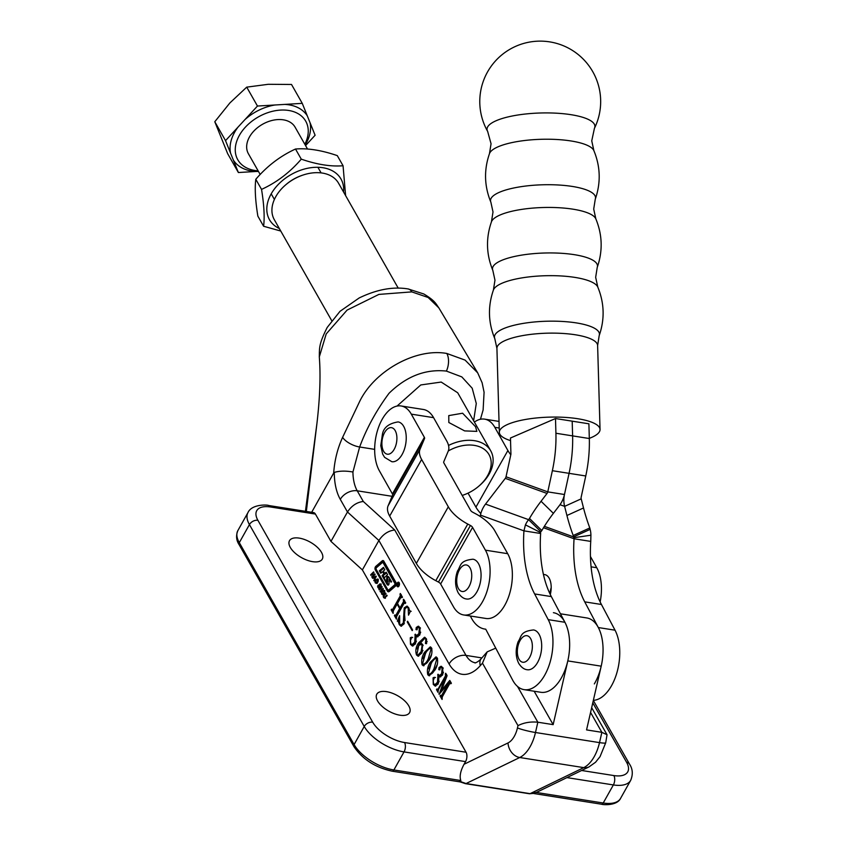 <?xml version="1.0" encoding="UTF-8"?>
<svg xmlns="http://www.w3.org/2000/svg" width="847" height="847" viewBox="0 0 847 847"><rect width="100%" height="100%" fill="white"/><g stroke="black" fill="none" stroke-linecap="round" stroke-linejoin="round"><path stroke-width="1.27" d="M398.99 585.976A2.361 1.281 -81 0 0 399.435 583.583A2.361 1.281 -81 0 0 398.514 582.164A2.361 1.281 -81 0 0 397.307 583.011A2.361 1.281 -81 0 0 396.851 585.404A2.361 1.281 -81 0 0 397.783 586.823A2.361 1.281 -81 0 0 398.99 585.976M397.423 583.223A2.022 1.101 -81 0 0 397.042 585.277A2.022 1.101 -81 0 0 397.836 586.495A2.022 1.101 -81 0 0 398.863 585.764A2.022 1.101 -81 0 0 399.255 583.71A2.022 1.101 -81 0 0 398.461 582.492A2.022 1.101 -81 0 0 397.423 583.223M383.458 570.92L384.474 573.419L386.179 572.191L387.555 574.594L384.072 578.003L386.412 582.005L386.751 577.919A1.345 0.731 -81 0 1 387.026 576.871A1.345 0.731 -81 0 1 387.672 576.384A4.722 2.573 -81 0 1 387.82 576.394A4.722 2.573 -81 0 1 389.122 577.432L391.6 581.794L391.018 582.133L389.355 579.295L389.006 583.594A1.345 0.731 -81 0 1 388.042 585.118A1.345 0.731 -81 0 1 387.979 585.108A4.722 2.573 -81 0 1 386.91 584.123L382.082 575.642L383.818 573.694L382.717 571.746L380.705 573.228L379.34 570.825L383.437 567.363L384.813 569.777L383.458 570.92M388.466 576.669A1.345 0.731 -81 0 0 388.138 577.051A1.345 0.731 -81 0 0 387.873 578.088L387.757 581.804L386.645 581.624M375.39 566.897A2.022 1.101 -81 0 0 375.232 569.724L387.365 591.047A3.377 1.832 -81 0 0 388.286 591.788A3.377 1.832 -81 0 0 389.355 591.418L395.549 586.082A2.022 1.101 -81 0 0 396.1 582.757L383.807 561.148A2.7 1.472 -81 0 0 383.066 560.555A2.7 1.472 -81 0 0 382.219 560.852L375.782 566.389A2.022 1.101 -81 0 0 375.39 566.897M383.596 560.852A2.7 1.472 -81 0 0 383.331 561.032L376.904 566.569A2.022 1.101 -81 0 0 376.502 567.077A2.022 1.101 -81 0 0 376.184 567.924L376.004 569.025L387.704 589.586A2.022 1.101 -81 0 0 388.265 590.031A2.022 1.101 -81 0 0 388.9 589.808L394.818 584.716L394.998 583.604L383.14 562.757A1.345 0.731 -81 0 0 382.77 562.461A1.345 0.731 -81 0 0 382.346 562.609L376.195 567.913M376.132 569.237A2.022 1.101 -81 0 0 376.343 569.893L388.477 591.227A3.377 1.832 -81 0 0 388.868 591.714M462.991 495.167L462.187 495.442A33.584 23.293 150.4 0 0 462.991 495.167A33.584 23.293 150.4 0 0 478.799 486.178L479.497 485.575A36.94 25.622 150.4 0 0 489.238 473.918A36.94 25.622 150.4 0 0 490.731 450.826L457.719 392.786L441.202 382.061L420.779 384.951L397.042 406.062M408.773 705.869A18.803 8.883 -150.7 0 1 409.588 712.613A18.803 8.883 -150.7 0 1 394.427 713.746A18.803 8.883 -150.7 0 1 377.593 700.956A18.803 8.883 -150.7 0 1 376.788 694.212A18.803 8.883 -150.7 0 1 391.939 693.079A18.803 8.883 -150.7 0 1 408.773 705.869M321.479 552.35A18.803 8.883 -150.7 0 1 322.284 559.094A18.803 8.883 -150.7 0 1 307.133 560.216A18.803 8.883 -150.7 0 1 290.299 547.437A18.803 8.883 -150.7 0 1 289.494 540.693A18.803 8.883 -150.7 0 1 304.645 539.56A18.803 8.883 -150.7 0 1 321.479 552.35M382.473 594.647L381.309 592.614L383.596 590.348L384.75 592.381L383.882 594.001L382.368 594.636M383.786 590.38L384.527 590.984M378.662 588.284L377.582 586.23L378.143 585.266L378.249 587.172L379.043 587.469L379.022 584.79L380.102 583.879L381.086 585.722L380.631 586.632L380.43 584.938L379.731 584.705L379.763 587.278L378.63 588.273M380.187 583.89L380.832 584.483M378.249 587.172L379.625 587.712M372.659 578.342L372.331 577.77L376.057 576.098L374.088 580.873L374.406 579.03L373.749 577.876L372.659 578.342M449.842 683.402L442.261 696.912L442.081 699.463L440.08 695.938L440.461 695.26L441.52 695.609L448.465 683.233L439.148 694.296L445.035 677.769L438.248 689.86L438.079 692.423L436.491 689.638L436.883 688.95L437.941 689.31L445.511 675.8L445.31 673.926L445.691 673.249L447.089 675.705L441.467 690.432L449.768 680.416L451.282 683.074L450.9 683.762L449.842 683.402L451.059 683.476M440.694 695.652L442.632 695.789L449.577 683.413L448.465 683.233M437.041 689.236L438.513 689.394M434.797 670.263L429.058 675.79L427.799 674.784C426.835 670.443 427.65 666.282 430.255 662.29L435.951 656.891L437.243 657.939C438.185 662.216 437.37 666.324 434.797 670.263M419.551 644.016L421.245 643.402L422.674 644.525L421.838 653.016L418.079 656.213L416.533 654.985C415.221 651.004 415.845 647.023 418.439 643.032L424.516 637.24L426.327 638.733L426.517 643.18L425.448 643.529L425.872 639.294L424.696 638.352L419.551 644.016L421.795 643.593M426.517 643.18L425.448 643.529L426.21 643.646M412.193 630.623L407.238 621.899L407.619 621.222L412.574 629.935L412.193 630.623M404.178 603.096L396.597 616.605L396.417 619.157L394.416 615.631L394.797 614.954L395.845 615.314L399.646 608.548L397.116 604.102L393.315 610.867L393.146 613.408L391.145 609.882L391.526 609.194L392.585 609.554L400.165 596.044L400.345 593.493L402.346 597.019L401.965 597.696L400.906 597.347L397.497 603.413L400.028 607.871L403.437 601.793L403.606 599.242L405.618 602.768L405.237 603.445L404.178 603.096L405.395 603.159M395.02 615.346L396.957 615.494L400.758 608.728L399.646 608.548M391.759 609.596L393.696 609.734L401.277 596.224L400.165 596.044M402.124 597.41L400.906 597.347M517.453 727.944L517.983 725.625L482.472 663.169L480.302 665.636A47.009 25.569 99 0 1 449.101 663.974L378.884 540.492L362.378 569.915L466.051 752.242A6.712 3.653 99 0 1 465.554 761.612L464.061 764.259L508.009 742.946A20.148 10.958 -81 0 0 514.288 736.35A20.148 10.958 -81 0 0 517.453 727.944A13.436 1.429 12.9 0 0 535.484 732.507A33.584 18.263 99 0 1 530.211 746.514A33.584 18.263 99 0 1 519.74 757.514L466.072 783.539L530.095 793.65L536.31 792.443M403.31 622.926L404.21 607.881L406.909 606.103L408.646 607.648L409.704 610.867L410.541 610.983L408.508 615.166L408.19 608.199L407.015 607.087L404.951 608.802L403.945 624.048L401.012 626.198L399.286 624.652L398.249 621.476L397.296 621.147L399.625 615.684L399.699 624.027L400.875 625.097L403.31 622.926L404.4 623.096M409.704 610.867L410.541 610.983M399.001 621.592L397.296 621.147M416.258 636.351L415.443 643.889L412.404 646.039L410.488 644.345L410.276 637.77L411.578 637.219L410.424 640.247L410.763 643.476L412.066 644.652L414.702 642.206L415.242 634.159L416.671 635.504L418.873 633.662L419.381 627.892L417.571 627.511L416.957 629.236L415.993 629.607L416.269 627.468L418.27 626.187L420.006 627.627L419.879 634.858L417.285 636.849L416.258 636.351L417.846 636.828M419.434 627.151L417.571 627.511M416.957 629.236L415.993 629.607L416.618 629.713M429.101 660.247L423.362 665.774L422.102 664.768C421.139 660.427 421.954 656.266 424.559 652.275L430.255 646.875L431.547 647.923C432.489 652.201 431.674 656.309 429.101 660.247M439.042 676.404L438.217 683.953L435.189 686.091L433.262 684.408L433.061 677.833L434.352 677.282L433.198 680.31L433.548 683.54L434.839 684.715L437.486 682.269L438.015 674.223L439.445 675.567L441.647 673.725L442.166 667.955L440.355 667.574L439.731 669.299L438.778 669.67L439.053 667.531L441.043 666.25L442.79 667.69L442.653 674.921L440.069 676.912L439.042 676.404L440.62 676.891M442.219 667.214L440.355 667.574M439.731 669.299L438.778 669.67L439.402 669.776M370.647 574.817L373.612 571.884L373.951 572.477L372.733 573.684L373.527 575.081L374.745 573.874L375.083 574.467L372.129 577.41L371.791 576.818L373.125 575.484L372.331 574.086L370.986 575.42L370.647 574.817L371.462 574.944M376.026 583.318L374.872 581.286L377.148 579.02L378.302 581.053L377.444 582.672L375.92 583.308M377.339 579.052L378.08 579.655M378.895 589.321L381.849 586.378L382.188 586.971L380.981 588.178L381.775 589.576L382.982 588.369L383.32 588.961L380.367 591.905L380.028 591.312L381.372 589.978L380.578 588.58L379.234 589.914L378.895 589.321L379.7 589.448M384.284 598.109L383.151 596.097L385.681 593.122L386.02 593.715L383.966 595.759L383.829 596.976L384.76 597.156L386.825 595.113L387.153 595.706L384.231 598.098M383.829 596.976L385.321 597.537M534.161 691.237L553.155 724.63L537.845 722.216L535.484 732.507L599.507 742.618L601.868 732.327L586.558 729.902L601.201 666.176A40.296 21.916 -81 0 0 586.802 617.95L560.428 613.789M553.155 724.63L567.797 660.904A40.296 21.916 -81 0 0 553.398 612.677M495.76 648.156L496.109 648.823M411.801 291.887A13.436 7.305 -81 0 0 408.095 288.943L423.796 293.973C435.22 300.812 435.909 303.819 438.82 307.842L428.137 297.488L411.801 291.887L378.905 294.407L347.09 310.097L326.201 333.94L319.308 356.905C320.748 375.581 319.944 397.878 316.894 423.796L306.339 511.45M311.664 512.297L333.697 473.028C334.565 460.323 337.54 448.423 342.622 437.338L359.499 401.796C374.226 370.965 415.665 347.81 446.814 353.464L465.088 360.102L477.697 372.86L482.123 382.77L484.082 392.246L483.118 409.98L480.45 419.265M392.087 496.31L357.233 490.805A13.436 9.317 150.4 0 0 340.303 499.381L347.471 511.99C351.6 505.744 356.883 502.25 363.299 501.477L394.713 529.989C388.297 530.751 383.013 534.256 378.884 540.492L347.471 511.99L330.965 541.402L315.412 514.065L270.595 506.993A26.86 12.694 29.3 0 0 257.901 520.302L372.701 722.195A26.86 12.694 29.3 0 0 404.538 742.533L466.051 752.242M473.621 420.747L476.279 403.511L472.203 388.233L461.806 376.894L446.39 371.081C425.543 368.858 406.422 376.259 389.027 393.294C376.333 410.467 366.539 428.37 359.647 446.994L352.934 472.012C345.714 470.71 339.499 470.837 334.29 472.404L333.697 473.028M270.595 506.993A6.712 3.653 -81 0 0 268.753 505.521L313.57 512.594A6.712 3.653 99 0 1 315.412 514.065M330.965 541.402L362.378 569.915M465.554 761.612L404.03 751.903A33.584 15.871 -150.7 0 1 364.231 726.472L249.431 524.589A33.584 15.871 -150.7 0 1 247.98 512.551L237.848 530.614A33.584 15.871 29.3 0 0 239.299 542.652L354.099 744.545A33.584 15.871 29.3 0 0 393.887 769.965L460.8 780.521C459.381 776.35 460.472 770.929 464.061 764.259M590.571 712.454L601.868 732.327L607.034 734.741L605.7 742.808A13.436 1.429 12.9 0 1 599.507 742.618A33.584 18.263 -81 0 1 583.763 767.626A13.436 10.545 64.1 0 0 589.025 766.895L595.557 762.236L600.047 756.646L605.7 742.808M460.8 780.521L460.8 781.707L466.072 783.539A3.356 1.821 99 0 1 465.395 783.655L529.428 793.755L534.478 793.332M517.983 725.625C523.954 722.618 530.571 721.485 537.845 722.216L517.496 686.419M482.472 663.169L487.194 651.851L495.728 648.146M460.8 781.707L459.773 781.262L460.8 781.707M396.385 617.325L395.528 615.811L394.416 615.631M396.131 615.525L396.957 615.494L396.131 615.525M400.758 608.728L400.292 607.913M397.963 604.229L397.116 604.102M393.114 611.566L392.256 610.062L391.145 609.882M392.87 609.776L393.696 609.734L392.87 609.776M401.277 596.224L401.266 594.689M401.002 594.647L400.155 594.52M400.8 594.308L399.953 594.181M403.437 601.793L404.548 601.973L401.139 608.04L400.028 607.871M404.548 601.973L404.538 600.449M404.273 600.407L403.426 600.269M404.072 600.057L403.225 599.93M405.046 620.65L404.294 611.026M404.898 608.908L405.321 608.061L404.21 607.881M405.321 608.061L407.46 606.304M409.895 612.307L409.99 611.142M408.974 608.326L408.19 608.199M408.508 607.415L407.015 607.087M401.584 626.166L400.451 624.917M400.313 624.811L399.286 624.652M399.361 621.656L398.408 621.317M398.418 621.285L399.011 619.909M400.875 625.097L401.986 625.266L404.337 623.254M408.085 622.037L407.238 621.899M412.955 646.017L410.488 644.345M410.806 639.824L411.398 637.939L410.276 637.77M411.398 637.939L412.69 637.389M412.066 644.652L413.177 644.821L415.813 642.386L414.702 642.206M415.813 642.386L416.406 641.147M416.608 636.404L416.078 635.229M415.835 634.996L414.85 634.848M416.671 635.504L417.783 635.673L419.985 633.842L418.873 633.662M419.985 633.842L420.694 632.169M420.207 628.019L419.381 627.892M420.493 628.061L418.683 627.68M417.105 629.787L417.38 627.638L416.269 627.468M417.38 627.638L418.81 626.367M418.651 656.203L416.533 654.985M417.169 648.918L419.551 643.201L418.439 643.032M419.551 643.201L425.067 637.41M426.56 643.699L426.687 642.068L425.565 641.888M426.687 642.068L427.142 641.412M426.877 641.37L426.03 641.232M426.634 639.411L425.872 639.294M426.316 638.723L424.696 638.352M418.482 655.07L419.011 655.324L422.939 650.422M423.002 645.192L420.938 644.429L418.746 645.467L416.925 654.318L417.899 655.154L421.118 651.682L422.124 645.372L420.938 644.429M423.129 645.53L422.124 645.372M422.23 651.862L421.118 651.682M423.945 665.753L422.102 664.768M423.055 658.775L425.681 652.444L424.559 652.275M425.681 652.444L430.774 647.066M423.595 664.26C425.713 664.599 427.629 662.82 429.365 658.945L431.631 654.244M431.748 648.336L430.562 648.146L431.165 648.611C429.058 648.283 427.142 650.009 425.406 653.757L422.484 664.09L424.241 664.779M429.365 658.945L428.254 658.765L431.165 648.611L431.896 648.728M422.484 664.09C424.601 664.419 426.517 662.65 428.254 658.765M429.641 675.768L427.799 674.784M428.751 668.791L431.377 662.46L430.255 662.29M431.377 662.46L436.47 657.081M429.291 674.276C431.409 674.614 433.325 672.836 435.062 668.95L437.327 664.26M437.444 658.352L436.258 658.161L436.861 658.627C434.755 658.299 432.828 660.025 431.102 663.773L428.18 674.106L429.937 674.794M435.062 668.95L433.95 668.781L436.861 658.627L437.581 658.733M428.18 674.106C430.287 674.434 432.214 672.666 433.95 668.781M435.739 686.081L433.262 684.408M433.59 679.887L434.172 678.002L433.061 677.833M434.172 678.002L435.474 677.452M434.839 684.715L435.951 684.884L438.598 682.449L437.486 682.269M438.598 682.449L439.191 681.21M439.392 676.467L438.862 675.292M438.619 675.059L437.634 674.911M439.445 675.567L440.567 675.737L442.759 673.905L441.647 673.725M442.759 673.905L443.479 672.232M442.992 668.082L442.166 667.955M443.277 668.124L441.467 667.743M439.889 669.85L440.165 667.701L439.053 667.531M440.165 667.701L441.583 666.43M442.06 697.642L441.192 696.118L440.08 695.938M441.806 695.832L442.632 695.789L441.806 695.832M449.577 683.413L448.381 683.084M439.455 693.926L438.884 693.831M440.556 692.581L441.425 690.358M446.157 678.087L445.13 677.928M446.189 678.013L445.035 677.769M438.058 690.612L436.491 689.638M445.575 677.854L446.634 675.98L445.511 675.8M446.634 675.98L446.613 674.445M446.348 674.403L445.501 674.276M446.157 674.064L445.31 673.926M442.229 690.549L441.467 690.432M448.772 683.148L450.286 681.316M374.342 575.208L373.527 575.081M372.595 576.945L371.791 576.818M373.94 575.611L373.125 575.484M373.029 574.192L372.331 574.086M373.474 577.993L372.331 577.77M373.442 577.94L375.094 577.209M375.602 576.976L376.29 576.669M374.342 580.386L373.76 580.29M375.009 579.115L374.406 579.03M374.448 577.982L373.749 577.876M374.723 578.48L375.56 576.976L374.247 577.622L375.295 578.565M376.089 577.061L375.56 576.976M375.401 581.37L374.872 581.286M376.661 579.824L375.74 579.687M376.862 579.856L378.26 579.189M377.137 583.498L375.073 582.651M376.184 582.821L377.794 580.904L377.116 579.708L375.39 581.434L375.475 582.249L377.307 582.8M376.587 582.429L377.18 582.8L376.587 582.429M378.281 580.153L377.116 579.708M377.847 582.196L377.106 582.08M375.475 582.249L376.068 582.62M378.196 579.888L377.254 579.74M379.594 584.885L379.022 584.79M380.144 584.97L380.472 584.356L379.361 584.176M380.472 584.356L381.214 584.049M380.959 586.156L380.303 586.06M381.055 585.033L380.43 584.938M380.949 584.716L380.028 584.568M379.774 588.453L377.836 587.543M378.111 586.315L377.582 586.23M379.689 587.574L379.043 587.469M379.774 587.236L379.202 587.14M379.763 586.78L379.202 586.696M379.572 585.319L379.022 585.235M382.579 589.703L381.775 589.576M380.832 591.439L380.028 591.312M382.177 590.105L381.372 589.978M381.266 588.686L380.578 588.58M381.838 592.699L381.309 592.614M383.098 591.153L382.188 591.015M383.299 591.185L384.707 590.528M383.585 594.827L381.521 593.98M382.632 594.149L384.231 592.233L383.553 591.047L381.828 592.762L381.923 593.578L383.744 594.128M383.035 593.758L383.617 594.128L383.035 593.758M384.76 592.318L384.231 592.233M384.729 591.481L383.553 591.047M384.284 593.525L383.543 593.408M381.923 593.578L382.505 593.948M384.633 591.217L383.691 591.068M384.422 595.314L383.606 595.187M385.565 597.283L384.76 597.156M385.396 598.289L383.426 597.379M383.702 596.182L383.151 596.097M388.265 590.031L389.376 590.211A2.022 1.101 -81 0 0 390.012 589.988L395.93 584.896L396.11 583.784L384.263 562.937A1.345 0.731 -81 0 0 383.882 562.641L382.77 562.461M386.751 582.069L388.021 584.303A4.722 2.573 -81 0 0 388.508 584.928M386.518 581.974L387.757 581.804M386.613 572.943L384.665 573.461M383.871 568.115L380.451 570.994L381.394 572.657M384.739 573.525L383.818 573.694M384.136 577.474L383.193 575.812L384.93 573.874M380.451 570.994L379.34 570.825M383.193 575.812L382.082 575.642M398.778 583.583L398.228 584.409M398.461 583.011L397.963 586.06L398.069 584.282L397.349 584.981L398.461 583.011M474.394 422.092A36.94 20.084 99 0 1 484.59 419.138A36.94 20.084 99 0 1 494.817 427.322L507.893 450.53A30.227 14.357 29.4 0 0 510.805 454.744M468.042 493.134L475.929 507.141A30.227 14.357 29.4 0 0 480.821 513.578M590.444 556.521L596.764 567.734A36.94 20.084 99 0 1 600.142 601.899M594.425 128.331L594.425 128.331A53.964 14.759 178.4 0 0 571.122 114.705A53.964 14.759 178.4 0 0 496.236 120.687A53.964 14.759 178.4 0 0 487.65 131.401L491.048 143.736L489.481 153.625A52.525 14.357 178.4 0 1 571.058 140.973A52.525 14.357 178.4 0 1 593.874 150.628L591.746 140.846L594.425 128.331A60.444 60.444 0 0 0 516.225 46.098A60.444 60.444 0 0 0 487.65 131.401M589.311 438.354A50.375 13.774 178.4 0 0 600.036 429.461A50.375 13.774 178.4 0 0 577.823 418.736A50.375 13.774 178.4 0 0 525.86 419.403A50.375 13.774 178.4 0 0 499.338 432.351A50.375 13.774 178.4 0 0 510.55 440.62M589.798 527.967L573.207 535.495L573.567 536.903L590.158 529.375L589.798 527.967A94.028 40.169 65.6 0 1 583.519 507.967L581.201 498.841A3.356 2.806 109.9 0 1 581.18 497.147L585.764 475.972A87.305 47.474 -81 0 0 589.321 438.524L588.898 423.807L555.494 418.534L510.466 438.015L510.932 454.161L506.03 476.776L547.776 491.874A3.356 2.806 -70.1 0 1 547.046 493.452L541.053 501.265A94.028 48.395 134.4 0 0 529.491 518.449L528.57 519.656A23.504 19.619 109.9 0 0 525.426 524.865L540.46 532.488L540.64 533.494L523.944 530.857A94.028 51.127 99 0 0 534.637 593.948L548.221 619.644A40.296 21.916 -81 0 1 544.24 676.001A40.296 21.916 -81 0 1 524.134 689.649A40.296 21.916 -81 0 1 512.615 680.046L485.723 629.183A47.009 25.569 -81 0 1 484.738 629.056A47.009 25.569 -81 0 1 470.392 616.013M524.134 689.649L540.831 692.285A40.296 21.916 -81 0 0 560.936 678.638A40.296 21.916 -81 0 0 564.917 622.28L551.333 596.584A94.028 51.127 99 0 1 540.64 533.494M506.03 476.776A3.356 2.806 109.9 0 1 505.299 478.354L485.532 504.092L528.57 519.656L540.905 531.747A3.356 2.806 109.9 0 0 540.46 532.488M540.905 531.747L541.836 530.54A94.028 48.395 134.4 0 1 553.387 513.356L559.38 505.543A23.504 19.619 -70.1 0 0 564.473 494.51L569.068 473.335A87.305 47.474 -81 0 0 572.614 435.887L572.191 421.171L572.614 435.887L555.918 433.251L555.494 418.534M541.836 530.54L529.491 518.449M573.207 535.495A94.028 40.169 65.6 0 1 566.929 515.495L564.61 506.368A23.504 19.619 109.9 0 1 564.473 494.51L547.776 491.874L552.36 470.699A87.305 47.474 -81 0 0 555.918 433.251M485.532 504.092A23.504 19.619 -70.1 0 0 480.44 515.124L480.154 516.448M525.426 524.865L523.944 530.857L480.44 515.124M551.185 587.649A16.114 8.766 -81 0 0 549.968 593.853M593.355 700.331A40.296 21.916 -81 0 0 611.047 686.546A40.296 21.916 -81 0 0 615.028 630.189L601.444 604.493A94.028 51.127 99 0 1 590.751 541.402L574.054 538.766A94.028 51.127 99 0 0 584.737 601.857L598.321 627.553A40.296 21.916 -81 0 1 594.34 683.91M550.296 594.53A16.114 8.766 -81 0 0 544.685 574.605L543.435 574.414M544.356 526.336L573.567 536.903A3.356 2.806 -70.1 0 1 573.673 537.739L590.91 535.209L590.751 541.402M590.158 529.375A23.504 19.619 -70.1 0 1 590.91 535.209M573.673 537.739L574.054 538.766L543.509 527.723M564.473 494.51L569.068 473.335A87.305 47.474 -81 0 0 572.614 435.887L589.321 438.524M539.105 634.361A20.148 10.958 99 0 1 539.835 657.346A20.148 10.958 99 0 1 527.279 669.744C524.187 669.469 521.36 667.383 518.788 663.487C515.558 656.933 515.336 649.691 518.099 641.772C521.667 636.595 519.836 631.396 533.557 629.946A20.148 10.958 99 0 1 539.105 634.361M404.294 449.566A20.148 10.958 99 0 1 391.822 461.71L384.602 457.348L382.653 454.108L380.769 445.691L382.389 434.458C383.49 427.619 388.731 423.436 398.101 421.912A20.148 10.958 99 0 1 404.294 449.566M285.555 184.964L286.254 184.36A33.584 23.293 -29.6 0 1 302.061 175.371L302.94 175.075A36.94 25.622 150.4 0 0 285.555 184.964A36.94 25.622 150.4 0 0 275.815 196.62A36.94 25.622 150.4 0 0 274.322 219.712L331.675 320.579M398.238 288.16L338.546 183.196A36.94 25.622 150.4 0 0 302.94 175.075M475.548 426.719L462.6 413.22L448.762 415.602L448.825 422.505L464.643 430.901L476.872 431.377L475.548 426.719M490.731 450.826A36.94 25.622 150.4 0 0 448.518 445.448M478.799 486.178A33.584 23.293 150.4 0 0 487.65 475.58A33.584 23.293 150.4 0 0 483.129 448.55A33.584 23.293 150.4 0 0 448.317 450.932M433.579 417.656A36.94 20.084 -81 0 0 423.352 409.472L401.086 405.967A36.94 20.084 99 0 1 411.303 414.141L424.379 437.348A3.356 1.599 -150.6 0 1 424.559 438.481L420.017 449.291A30.227 14.357 29.4 0 0 421.637 459.476L448.307 506.802A30.227 14.357 29.4 0 0 467.766 524.06L470.424 525.479A3.356 1.599 -150.6 0 1 472.584 527.395L485.416 550.169L507.692 553.684L494.86 530.91A30.227 14.357 -150.6 0 0 475.4 513.642L472.732 512.234A3.356 1.599 29.4 0 1 470.572 510.318L443.902 462.991A3.356 1.599 29.4 0 1 443.722 461.859L448.264 451.059A30.227 14.357 -150.6 0 0 446.655 440.863L433.579 417.656L411.303 414.141M424.379 437.348L392.426 493.96L379.35 470.752A36.94 20.084 99 0 1 378.08 428.646A36.94 20.084 99 0 1 401.086 405.967M392.426 493.96A3.356 1.599 -150.6 0 1 392.606 495.093L388.064 505.892A30.227 14.357 29.4 0 0 389.673 516.088L416.343 563.414A30.227 14.357 29.4 0 0 435.803 580.671L438.46 582.08A3.356 1.599 -150.6 0 1 440.631 583.996L453.463 606.77A36.94 20.084 -81 0 0 463.68 614.954A36.94 20.084 -81 0 0 486.686 592.275A36.94 20.084 -81 0 0 485.416 550.169M463.68 614.954L485.945 618.469A36.94 20.084 -81 0 0 508.952 595.79A36.94 20.084 -81 0 0 507.692 553.684M279.33 228.521A41.132 28.533 -29.6 0 1 271.135 193.974A41.132 28.533 -29.6 0 1 315.857 167.293A41.132 28.533 -29.6 0 1 343.554 192.004M263.608 226.255L257.859 216.133C255.349 200.675 254.661 188.394 255.794 179.289L261.543 189.4C264.052 204.868 264.74 217.15 263.608 226.255L280.77 231.04M255.794 179.289C267.176 166.012 280.41 155.933 295.508 149.03C307.577 148.013 321.5 150.215 337.297 155.626L343.056 165.747C330.902 166.743 316.979 164.551 301.267 159.151C289.886 172.417 276.641 182.497 261.543 189.4M295.508 149.03L301.267 159.151M345.608 195.625L343.056 165.747M478.491 563.626A20.148 10.958 99 0 1 479.222 586.6A20.148 10.958 99 0 1 466.655 599.009C463.574 598.734 460.736 596.648 458.163 592.752C454.945 586.198 454.723 578.956 457.486 571.037C461.043 565.86 459.222 560.661 472.944 559.211A20.148 10.958 99 0 1 478.491 563.626M307.525 149.03L295.105 127.188A26.86 18.634 150.4 0 0 253.645 131.285A26.86 18.634 150.4 0 0 248.404 153.741L260.188 174.471M258.123 170.84A39.057 27.083 -29.6 0 1 245.429 127.124A39.057 27.083 -29.6 0 1 292.384 111.285A39.057 27.083 -29.6 0 1 304.825 144.276M257.467 106.044L225.535 140.634L214.789 121.735L229.897 102.932L246.721 87.146L268.266 84.298L291.516 84.467L302.263 103.355L257.467 106.044L246.721 87.146M225.535 140.634L230.553 153.106A43.081 29.878 -29.6 0 1 238.028 127.092M230.553 153.106L238.378 172.534L227.642 153.635L214.789 121.735M238.378 172.534L255.9 171.486A43.081 29.878 -29.6 0 1 233.349 160.051M255.9 171.486L258.494 171.486M305.566 145.589L315.105 135.255L302.263 103.355M244.974 119.575A43.081 29.878 -29.6 0 1 274.989 104.986M310.076 122.773A43.081 29.878 -29.6 0 1 305.216 144.975M284.73 104.403A43.081 29.878 -29.6 0 1 307.281 115.838M387.873 578.088L386.751 577.919M390.298 579.507L389.451 579.369M376.343 569.893L375.232 569.724M567.797 660.904L601.201 666.176M340.303 499.381A47.009 25.569 99 0 1 334.29 472.404M529.428 793.755A3.356 1.821 99 0 0 530.095 793.65L583.763 767.626L519.74 757.514A13.436 10.545 64.1 0 1 508.009 742.946M394.713 529.989L466.03 655.409A33.584 18.263 -81 0 0 475.283 662.778C473.865 663.434 477.93 662.492 481.34 658.543L487.194 651.851M449.101 663.974A13.436 9.317 -29.6 0 1 466.03 655.409L481.89 657.918M352.934 472.012A33.584 18.263 -81 0 0 357.233 490.805L363.299 501.477M342.622 437.338A13.436 5.41 -155.2 0 0 359.647 446.994L374.67 449.365M257.901 520.302A6.712 4.659 150.4 0 0 249.431 524.589L239.299 542.652A3.356 2.329 -29.6 0 0 239.161 544.748L353.961 746.641A3.356 2.329 -29.6 0 1 354.099 744.545L364.231 726.472A6.712 4.659 150.4 0 1 372.701 722.195M404.538 742.533A6.712 3.653 99 0 1 404.03 751.903L393.887 769.965A3.356 1.821 99 0 1 392.172 771.183C375.316 767.52 362.58 759.336 353.961 746.641M536.331 792.453L603.223 803.009A33.584 15.871 29.3 0 0 620.555 798.403L630.687 780.341A33.584 15.871 -150.7 0 1 613.366 784.936L603.223 803.009A3.356 1.821 99 0 1 601.508 804.216C603.413 804.989 617.156 805.719 620.555 798.403M581.635 770.484L613.863 775.566A6.712 3.653 -81 0 1 613.366 784.936L566.929 777.61M613.863 775.566A26.86 12.694 29.3 0 0 626.568 762.258L592.773 702.83M480.302 665.636A13.436 8.544 -138.8 0 1 481.34 658.543M446.39 371.081A13.436 7.305 -81 0 0 446.814 353.464M408.095 288.943L408.095 288.943C393.114 286.434 376.809 289.441 359.192 297.953L340.018 311.315L327.217 327.429C318.62 344.485 319.499 348.138 319.308 356.905M593.323 700.458L629.512 764.1A6.712 4.659 150.4 0 0 626.568 762.258M404.75 616.425L403.638 616.245M379.678 586.092L379.117 585.997M376.904 566.569L375.782 566.389M383.331 561.032L382.219 560.852M388.477 591.227L387.365 591.047M390.012 589.988L388.9 589.808M395.93 584.896L394.818 584.716M396.11 583.784L394.998 583.604M384.263 562.937L383.14 562.757M384.845 574.425L383.723 574.255M388.021 584.303L386.91 584.123M475.929 507.141L507.893 450.53M494.817 427.322L499.211 428.021M591.09 566.844L596.764 567.734M595.833 218.854A52.525 14.357 178.4 0 0 573.017 209.188A52.525 14.357 178.4 0 0 491.44 221.85C485.776 238.208 486.242 254.396 492.827 270.405A52.525 14.357 178.4 0 1 517.708 255.815A52.525 14.357 178.4 0 1 574.33 254.672A52.525 14.357 178.4 0 1 597.23 267.408C602.895 251.04 602.429 234.863 595.833 218.854L593.705 209.071L595.272 199.183A52.525 14.357 178.4 0 0 572.371 186.446A52.525 14.357 178.4 0 0 515.749 187.589A52.525 14.357 178.4 0 0 490.868 202.179C484.283 186.171 483.817 169.982 489.481 153.625M493.399 290.076C487.734 306.434 488.2 322.622 494.796 338.631A52.525 14.357 178.4 0 1 519.666 324.041A52.525 14.357 178.4 0 1 576.288 322.898A52.525 14.357 178.4 0 1 599.189 335.624C604.853 319.266 604.387 303.088 597.791 287.069A52.525 14.357 178.4 0 0 574.986 277.414A52.525 14.357 178.4 0 0 493.399 290.076L494.966 280.188L492.827 270.405M599.189 335.624L597.622 345.512A50.375 13.774 178.4 0 0 575.409 334.787A50.375 13.774 178.4 0 0 523.446 335.454A50.375 13.774 178.4 0 0 496.924 348.413L499.338 432.351M553.387 513.356L541.053 501.265M505.299 478.354L547.046 493.452M585.764 475.972L552.36 470.699M564.917 622.28L548.221 619.644M551.333 596.584L534.637 593.948M581.201 498.841L564.61 506.368L560.005 504.696M583.519 507.967L566.929 515.495M615.028 630.189L598.321 627.553M601.444 604.493L584.737 601.857M519.052 659.294A13.436 7.305 -81 0 0 529.629 657.378A13.436 7.305 -81 0 0 530.646 638.638A13.436 7.305 -81 0 0 520.069 640.554A13.436 7.305 -81 0 0 519.052 659.294M383.183 435.76A13.436 7.305 -81 0 0 385.184 453.198A13.436 7.305 -81 0 0 395.613 446.104A13.436 7.305 -81 0 0 393.611 428.656A13.436 7.305 -81 0 0 383.183 435.76M472.584 527.395L440.631 583.996M424.559 438.481L392.606 495.093M420.017 449.291L388.064 505.892M421.637 459.476L389.673 516.088M448.307 506.802L416.343 563.414M467.766 524.06L435.803 580.671M470.424 525.479L438.46 582.08M458.439 588.549A13.436 7.305 -81 0 0 469.016 586.643A13.436 7.305 -81 0 0 470.021 567.903A13.436 7.305 -81 0 0 459.445 569.819A13.436 7.305 -81 0 0 458.439 588.549M398.482 586.6L397.836 586.495M390.266 579.443L389.355 579.295M438.82 307.842L477.687 372.849M535.653 792.781L589.025 766.895M607.034 734.741L591.661 707.7M305.428 511.313L316.884 423.818M268.753 505.521C267.461 504.643 251.718 504.039 247.98 512.551M629.512 764.1C632.751 769.012 633.143 774.423 630.687 780.341M392.172 771.183L460.228 781.919M239.161 544.748C236.271 540.407 235.826 535.696 237.848 530.614M460.112 781.887L465.395 783.655M533.875 793.544L601.508 804.216M395.39 615.716L396.502 615.896M392.119 609.967L393.241 610.136M401.372 596.997L402.484 597.177M404.633 602.746L405.745 602.916M410.054 611.163L411.166 611.343M397.815 621.19L398.926 621.37M417.899 655.154L419.011 655.324M441.054 696.022L442.176 696.202M437.476 689.691L438.598 689.86M450.297 683.053L451.409 683.233M375.994 582.609L377.106 582.789M377.19 579.719L378.302 579.899M378.683 587.564L379.805 587.744M382.431 593.948L383.543 594.118M383.638 591.058L384.75 591.227M384.284 597.379L385.396 597.548M387.524 582.185L386.412 582.005M385.681 573.673L384.559 573.493M383.564 571.82L382.622 571.672M399.117 582.598L398.461 582.492M399.488 584.705L398.365 584.525M484.59 419.138L499.021 421.414M490.868 202.179L493.007 211.962L491.44 221.85M597.791 287.069L595.663 277.297L597.23 267.408M494.796 338.631L496.924 348.413M597.622 345.512L600.036 429.461M595.272 199.183C600.936 182.814 600.47 166.637 593.874 150.628M485.744 629.215L484.738 629.056M274.386 199.447L271.209 193.847M321.098 172.894L317.911 167.293"/></g></svg>
